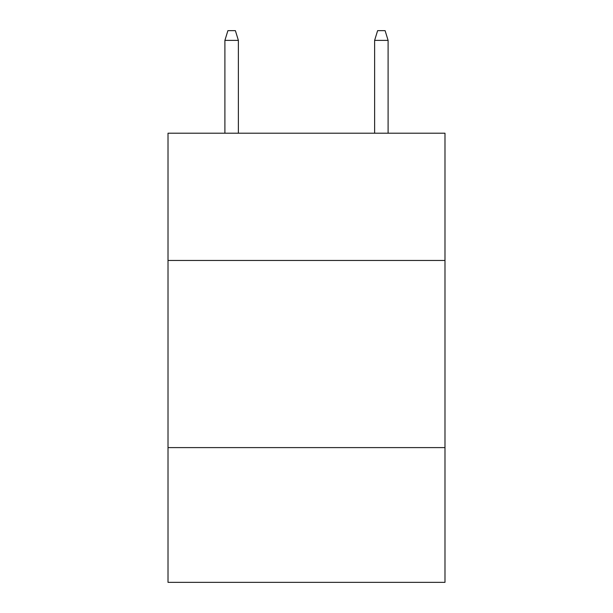 <?xml version="1.0" encoding="UTF-8"?>
<svg xmlns="http://www.w3.org/2000/svg" width="613" height="613" viewBox="0 0 613 613"><rect width="100%" height="100%" fill="white"/><g stroke="black" fill="none" stroke-linecap="round" stroke-linejoin="round"><path stroke-width="0.92" d="M444.984 260.464L444.984 133.205L168.016 133.205L168.016 260.464L444.984 260.464L444.984 582.35L168.016 582.35L168.016 260.464M444.984 447.605L168.016 447.605M238.38 133.205L238.38 40.381L224.902 40.381L224.902 133.205M224.902 40.381L227.898 30.65L235.384 30.65L238.38 40.381M374.62 40.381L377.616 30.65L385.102 30.65L388.098 40.381L374.62 40.381L374.62 133.205M388.098 40.381L388.098 133.205"/></g></svg>
